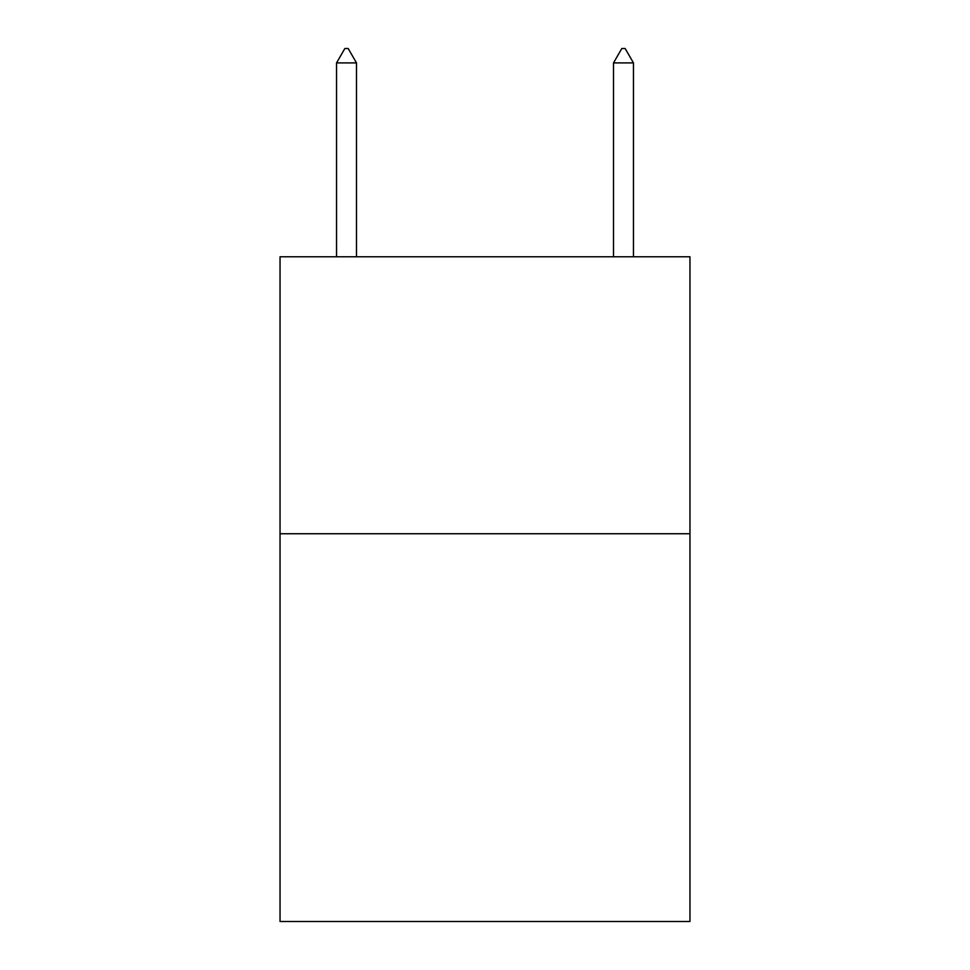 <?xml version="1.0" encoding="UTF-8"?>
<svg xmlns="http://www.w3.org/2000/svg" width="970" height="970" viewBox="0 0 970 970"><rect width="100%" height="100%" fill="white"/><g stroke="black" fill="none" stroke-linecap="round" stroke-linejoin="round"><path stroke-width="1.45" d="M689.961 533.742L689.961 921.5L280.039 921.5L280.039 256.783L689.961 256.783L689.961 533.742L280.039 533.742M356.487 62.904L348.182 48.5L344.859 48.5L336.541 62.904L356.487 62.904L356.487 256.783M336.541 62.904L336.541 256.783M621.818 48.5L625.141 48.5L633.459 62.904L613.513 62.904L621.818 48.5M633.459 256.783L633.459 62.904M613.513 256.783L613.513 62.904"/></g></svg>
